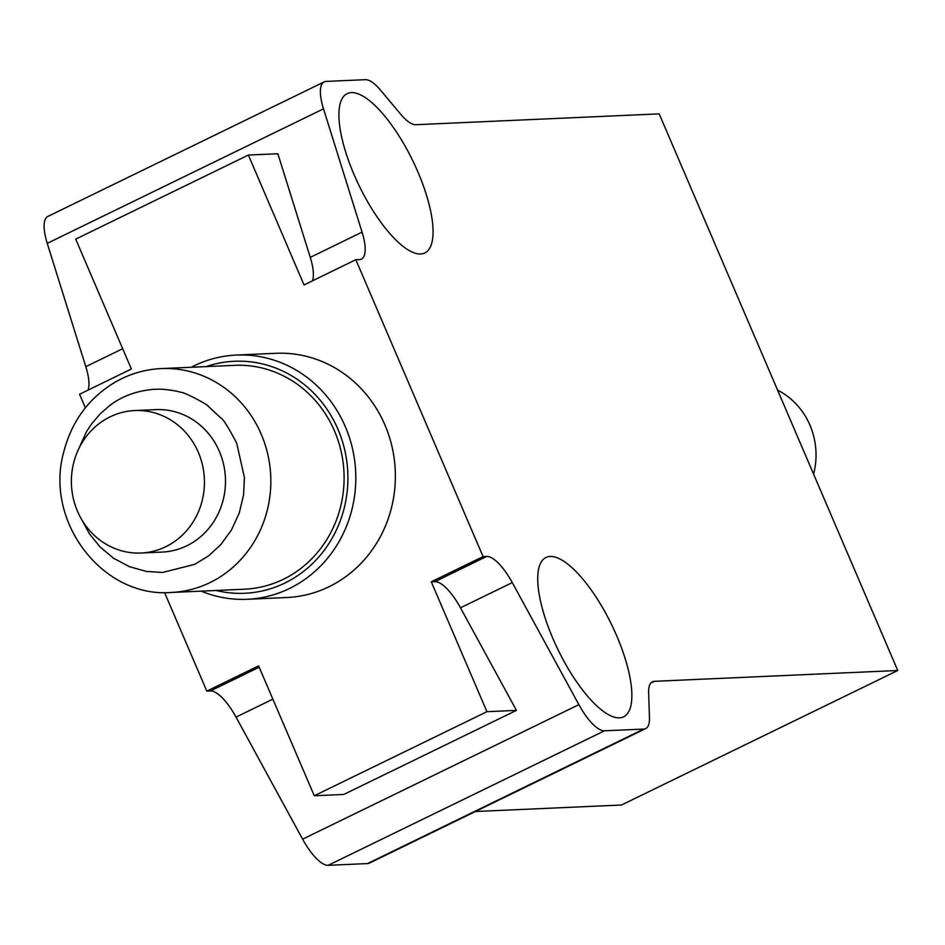<?xml version="1.0" encoding="UTF-8"?>
<svg xmlns="http://www.w3.org/2000/svg" width="945" height="945" viewBox="0 0 945 945"><rect width="100%" height="100%" fill="white"/><g stroke="black" fill="none" stroke-linecap="round" stroke-linejoin="round"><path stroke-width="1.42" d="M201.202 591.133A122.236 114.038 -92.5 0 0 247.188 599.284L286.748 597.523A122.236 114.038 -92.5 0 0 384.922 424.966A122.236 114.038 -92.5 0 0 275.893 353.3L236.321 355.06A122.236 114.038 -92.5 0 0 194.044 365.845A122.236 114.038 -92.5 0 0 191.244 367.262M164.572 592.539L206.813 691.102L258.611 665.882L314.272 795.761L486.935 711.691L431.274 581.813L483.072 556.593L486.71 556.428A40.741 13.596 -116 0 1 512.273 582.592L578.872 704.651A40.741 13.596 64 0 0 604.434 730.816L643.769 729.067A40.741 13.596 -116 0 0 645.695 728.595A40.741 13.596 -116 0 0 649.475 717.739L648.636 692.65A40.741 13.596 -116 0 1 652.404 681.794A40.741 13.596 -116 0 1 654.342 681.321L897.75 670.501L659.185 113.873L415.776 124.705A40.741 13.596 -116 0 1 400.751 114.298L380.457 90.082A40.741 13.596 -116 0 0 365.431 79.675L326.108 81.424A40.741 13.596 64 0 0 324.17 81.896A40.741 13.596 64 0 0 323.509 108.84L362.065 232.139A40.741 13.596 -116 0 1 361.403 259.084A40.741 13.596 -116 0 1 359.478 259.556L355.828 259.721L304.03 284.941L248.37 155.063L75.706 239.132L131.379 369.011L79.569 394.242L85.381 407.791M355.828 259.721L483.072 556.593M247.188 599.284A122.236 114.038 -92.5 0 0 289.477 588.499A122.236 114.038 -92.5 0 0 345.35 426.727A122.236 114.038 -92.5 0 0 236.321 355.06M216.121 590.471A116.129 108.332 -92.5 0 0 347.795 472.453A116.129 108.332 -92.5 0 0 206.164 366.601M171.269 592.468L244.542 589.207A112.053 104.541 -92.5 0 0 343.992 472.63A112.053 104.541 -92.5 0 0 234.584 365.337L161.311 368.585C144.798 369.389 129.323 373.948 114.877 382.3C88.57 398.247 71.489 421.624 63.634 452.419C44.391 521.404 102.355 598.043 171.269 592.468A112.053 104.541 -92.5 0 0 261.257 434.287A112.053 104.541 -92.5 0 0 161.311 368.585M81.483 519.195L89.338 533.665L99.898 546.765L113.518 558.212L129.323 566.646L146.404 571.441L162.552 572.457L194.753 564.342L208.68 555.802L220.835 544.556L231.43 530.039L239.215 513.147L243.574 494.873L244.436 477.568L236.663 443.028C227.922 426.608 222.666 418.281 220.906 418.044L208.03 406.09C210.605 406.433 184.381 391.679 180.188 392.199C177.235 390.911 164.135 388.986 158.618 389.186L154.295 389.293C129.737 391.254 115.231 401.188 109.254 405.913L99.969 414.087L91.452 424.116L86.491 431.676L78.388 449.548M141.077 553.026L162.138 552.093A71.3 66.528 -92.5 0 0 219.394 451.426A71.3 66.528 -92.5 0 0 155.795 409.622L134.745 410.555A71.3 66.528 87.5 0 1 198.344 452.371A71.3 66.528 87.5 0 1 141.077 553.026A71.3 66.528 87.5 0 1 71.454 484.75A71.3 66.528 87.5 0 1 134.745 410.555M813.598 474.154A71.3 66.528 -92.5 0 0 777.593 390.143M324.17 81.896L47.911 216.405A40.741 13.596 64 0 0 47.25 243.349L85.806 366.66A40.741 13.596 -116 0 1 87.991 390.143M206.813 691.102L210.451 690.937A40.741 13.596 -116 0 1 236.014 717.101L302.613 839.16A40.741 13.596 64 0 0 328.175 865.325L367.51 863.576A40.741 13.596 64 0 0 369.436 863.104L645.695 728.595M312.452 280.842A40.741 13.596 64 0 0 310.267 257.371L362.065 232.139M248.37 155.063L277.865 153.751L310.267 257.371M512.273 582.592L460.475 607.812A40.741 13.596 64 0 0 434.913 581.647L431.274 581.813M460.475 607.812L516.442 710.38L486.935 711.691M516.442 710.38L343.779 794.45L314.272 795.761M475.394 811.507L621.491 805.01L897.75 670.501M354.115 174.719A88.617 29.578 -116 0 1 347.193 93.614A88.617 29.578 -116 0 1 412.587 160.343A88.617 29.578 -116 0 1 424.789 252.976A88.617 29.578 -116 0 1 354.115 174.719M616.672 635.725A88.617 29.578 -116 0 1 623.594 716.83A88.617 29.578 -116 0 1 558.2 650.101A88.617 29.578 -116 0 1 545.997 557.467A88.617 29.578 -116 0 1 616.672 635.725M654.342 681.321L650.845 683.022M85.806 366.66L122.673 348.705M210.451 690.937L259.178 667.217M434.913 581.647L486.71 556.428M272.869 699.158L236.014 717.101M367.51 863.576L643.769 729.067M323.509 108.84L47.25 243.349M578.872 704.651L302.613 839.16M604.434 730.816L328.175 865.325"/></g></svg>
